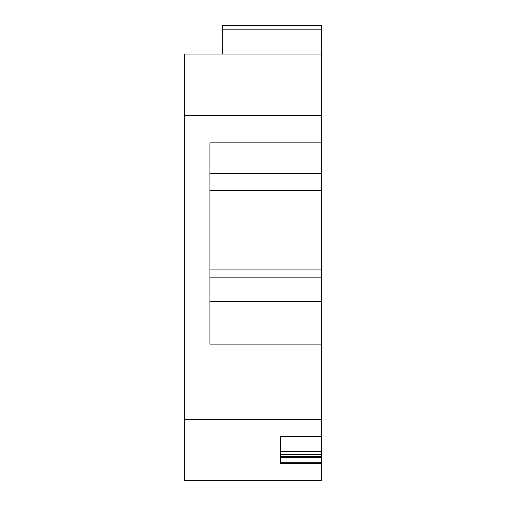 <?xml version="1.0" encoding="UTF-8"?>
<svg xmlns="http://www.w3.org/2000/svg" width="506" height="506" viewBox="0 0 506 506"><rect width="100%" height="100%" fill="white"/><g stroke="black" fill="none" stroke-linecap="round" stroke-linejoin="round"><path stroke-width="0.76" d="M184.323 123.894L184.323 113.603M209.939 269.907L321.677 269.907L321.677 344.118L209.939 344.118L209.939 142.85L321.677 142.85L321.677 113.603M280.621 462.724L321.677 462.724L321.677 480.7L184.323 480.7L184.323 419.316L321.677 419.316L321.677 344.118M321.677 462.724L321.677 456.38L280.621 456.38M280.621 454.622L321.677 454.622L321.677 451.365L280.621 451.365L280.621 436.627L321.677 436.627L321.677 451.365M321.677 456.38L321.677 454.622M222.691 54.072L222.691 25.3L321.677 25.3L222.691 25.3L321.677 25.3L321.677 54.072L184.323 54.072L184.323 419.316M321.677 75.558L321.677 77.861M321.677 457.468L280.621 457.468M209.939 277.168L321.677 277.168M209.939 190.465L321.677 190.465L321.677 269.907M321.677 301.468L209.939 301.468M321.677 142.85L321.677 190.465M321.677 173.609L209.939 173.609M321.677 419.316L321.677 436.627M321.677 436.4L280.621 436.4L280.621 463.61L321.677 463.61M184.323 115.457L321.677 115.457L321.677 54.072M321.677 29.139L222.691 29.139"/></g></svg>
